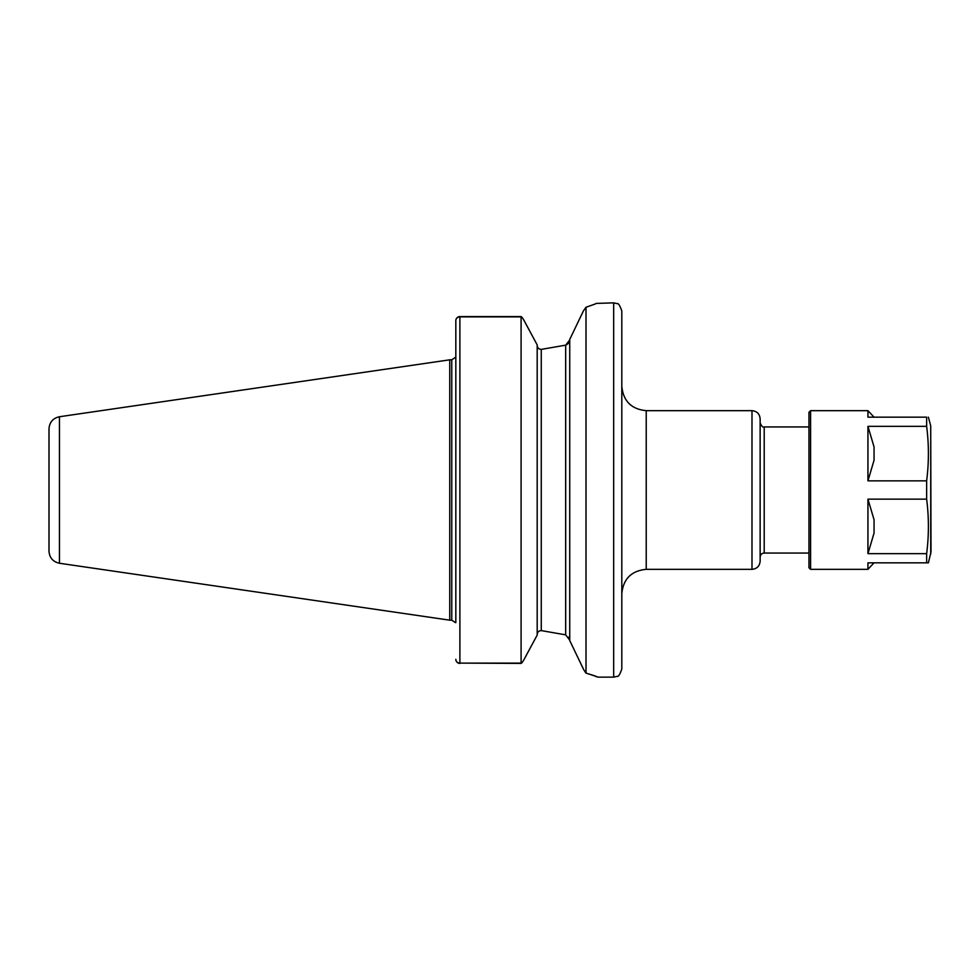 <?xml version="1.0" encoding="UTF-8"?>
<svg xmlns="http://www.w3.org/2000/svg" width="980" height="980" viewBox="0 0 980 980"><rect width="100%" height="100%" fill="white"/><g stroke="black" fill="none" stroke-linecap="round" stroke-linejoin="round"><path stroke-width="1.47" d="M524.141 659.344L528.649 650.941L524.141 659.344C522.389 662.456 521.311 663.717 520.919 663.105L459.89 663.105L521.091 663.411L521.091 316.589L459.89 316.589L459.89 663.105A4.067 3.761 180 0 1 455.823 659.344A4.067 4.067 0 0 0 459.89 663.411M459.89 316.589A4.067 4.067 0 0 0 455.823 320.656L455.823 622.631M455.823 357.369L455.823 320.656A4.067 3.761 0 0 1 459.89 316.895L520.919 316.895C521.311 316.283 522.389 317.545 524.141 320.656L537.187 344.911L524.141 320.656M531.43 645.747L529.764 648.858M595.999 303.42L613.676 302.857L613.676 677.143L598.216 677.143L585.844 673.015L583.627 669.499M583.394 669.046L569.735 640.553L569.735 339.448L583.394 310.954L586.016 307.242C602.173 301.522 602.173 301.522 586.016 307.242L586.016 672.758M595.497 303.898L586.016 307.242M646.224 410.669L751.991 410.669L751.991 569.331L646.224 569.331L646.224 410.669C631.389 409.224 623.255 401.09 621.81 386.255M613.676 302.857L617.192 303.665C618.404 303.089 619.936 305.54 621.81 310.991L621.81 669.009C619.936 674.461 618.404 676.911 617.192 676.335L613.676 677.143M751.991 410.669C756.94 411.147 759.647 413.866 760.137 418.803L760.137 561.197C759.647 566.134 756.94 568.853 751.991 569.331M764.204 553.063L764.204 426.937C762.893 427.599 761.534 426.239 760.137 422.87L760.137 557.13C760.443 554.582 761.803 553.235 764.204 553.063L808.953 553.063M537.187 634.758C537.371 632.125 538.731 630.74 541.266 630.606L565.668 634.844L569.735 640.173M569.135 637.821L568.755 637.159M528.649 650.941L537.187 635.089L537.187 344.911M565.754 345.132L566.955 344.593M567.971 343.796L568.755 342.841M569.135 342.179L569.576 341.003M569.735 340.011L565.668 345.156L541.266 349.395C538.731 349.26 537.371 347.876 537.187 345.242M537.224 345.805L537.457 346.798M49 433.038L49 546.963L49 433.038M59.449 563.255L59.449 416.745C52.981 418.191 49.502 422.209 49 428.811L49 551.189C49.502 557.792 52.981 561.81 59.449 563.255L449.747 620.181L449.747 359.819L451.755 359.819L451.755 620.181L449.747 620.181M867.937 499.151L867.937 553.663L874.05 533.083L874.05 519.731L867.937 499.151L926.639 499.151C928.979 517.33 928.979 535.496 926.639 553.663L926.639 562.826L867.937 562.826L867.937 569.331L874.05 562.826M874.05 460.269L867.937 480.849L867.937 426.337L874.05 446.917L874.05 460.269M874.05 417.174L867.937 410.669L867.937 417.174L926.639 417.174L926.639 426.337C928.979 444.504 928.979 462.67 926.639 480.849L867.937 480.849M926.639 553.663L867.937 553.663M867.937 426.337L926.639 426.337M926.639 562.826L928.379 562.826L931 551.985L930.718 425.908L930.718 554.092M926.639 480.849L926.639 499.151M867.937 569.331L810.583 569.331L808.953 567.702L808.953 412.298L810.583 410.669L810.583 569.331M926.639 417.174C928.979 417.174 928.979 417.174 926.639 417.174C928.979 417.174 928.979 417.174 926.639 417.174M541.266 349.395L541.266 630.606M565.668 345.156L565.668 634.844M595.497 676.102L585.844 673.015M598.216 677.143L595.999 676.58M646.224 569.331C631.389 570.777 623.255 578.911 621.81 593.745M764.204 426.937L808.953 426.937M451.755 620.181L455.492 622.631M451.755 359.819L455.492 357.369M59.449 416.745L449.747 359.819M810.583 410.669L867.937 410.669M930.718 425.908L928.379 417.174"/></g></svg>
